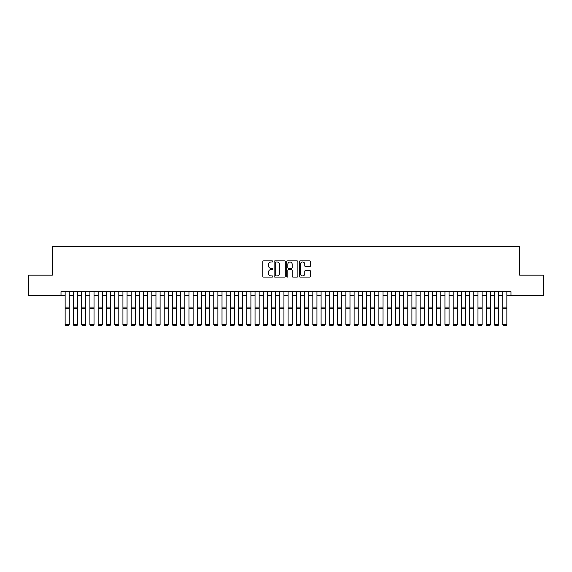 <?xml version="1.0" encoding="UTF-8"?>
<svg xmlns="http://www.w3.org/2000/svg" width="572" height="572" viewBox="0 0 572 572"><rect width="100%" height="100%" fill="white"/><g stroke="black" fill="none" stroke-linecap="round" stroke-linejoin="round"><path stroke-width="0.86" d="M272.787 261.433A0.565 0.565 0 0 0 272.222 260.868L263.613 260.868A0.808 0.808 0 0 0 262.798 261.676L262.798 276.269A0.808 0.808 0 0 0 263.613 277.077L272.222 277.077A0.565 0.565 0 0 0 272.787 276.512A0.565 0.565 0 0 0 272.222 275.94L271.107 275.94A2.595 2.595 0 0 1 268.518 273.352L268.518 272.136A2.595 2.595 0 0 1 271.107 269.541L272.222 269.541A0.565 0.565 0 0 0 272.787 268.976A0.565 0.565 0 0 0 272.222 268.404L271.107 268.404A2.595 2.595 0 0 1 268.518 265.808L268.518 264.593A2.595 2.595 0 0 1 271.107 262.005L272.222 262.005A0.565 0.565 0 0 0 272.787 261.433M309.688 266.581A0.808 0.808 0 0 0 310.496 265.773L310.496 261.676A0.808 0.808 0 0 0 309.688 260.868L300.121 260.868A0.808 0.808 0 0 0 299.313 261.676L299.313 276.269A0.808 0.808 0 0 0 300.121 277.077L309.688 277.077A0.808 0.808 0 0 0 310.496 276.269L310.496 271.321A0.808 0.808 0 0 0 309.688 270.513L305.591 270.513A0.808 0.808 0 0 0 304.783 271.321L304.783 273.773A2.166 2.166 0 0 1 302.617 275.94A2.166 2.166 0 0 1 300.443 273.773L300.443 264.171A2.166 2.166 0 0 1 302.617 262.005A2.166 2.166 0 0 1 304.783 264.171L304.783 265.773A0.808 0.808 0 0 0 305.591 266.581L309.688 266.581M61.004 295.81L28.6 295.81L28.6 275.168L52.338 275.168L52.338 246.267L519.662 246.267L519.662 275.168L543.4 275.168L543.4 295.81L510.996 295.81L510.996 291.677L61.004 291.677L61.004 295.81L65.136 295.81M285.292 261.676A0.808 0.808 0 0 0 284.477 260.868L274.917 260.868A0.808 0.808 0 0 0 274.11 261.676L274.11 276.269A0.808 0.808 0 0 0 274.917 277.077L284.477 277.077A0.808 0.808 0 0 0 285.292 276.269L285.292 261.676M287.523 260.868L297.082 260.868A0.808 0.808 0 0 1 297.89 261.676L297.89 276.269A0.808 0.808 0 0 1 297.082 277.077L292.993 277.077A0.808 0.808 0 0 1 292.178 276.269L292.178 270.349A0.808 0.808 0 0 0 291.37 269.541L288.653 269.541A0.808 0.808 0 0 0 287.845 270.349L287.845 276.512A0.565 0.565 0 0 1 287.28 277.077A0.565 0.565 0 0 1 286.708 276.512L286.708 261.676A0.808 0.808 0 0 1 287.523 260.868M69.262 295.81L73.395 295.81M77.52 295.81L81.646 295.81M85.779 295.81L89.904 295.81M94.037 295.81L98.162 295.81M102.288 295.81L106.421 295.81M110.546 295.81L114.672 295.81M118.804 295.81L122.93 295.81M127.063 295.81L131.188 295.81M135.314 295.81L139.446 295.81M143.572 295.81L147.705 295.81M151.83 295.81L155.956 295.81M160.089 295.81L164.214 295.81M168.347 295.81L172.472 295.81M176.598 295.81L180.731 295.81M184.856 295.81L188.982 295.81M193.114 295.81L197.24 295.81M201.373 295.81L205.498 295.81M209.624 295.81L213.756 295.81M217.882 295.81L222.015 295.81M226.14 295.81L230.266 295.81M234.398 295.81L238.524 295.81M242.65 295.81L246.782 295.81M250.908 295.81L255.04 295.81M259.166 295.81L263.292 295.81M267.424 295.81L271.55 295.81M275.683 295.81L279.808 295.81M283.934 295.81L288.066 295.81M292.192 295.81L296.317 295.81M300.45 295.81L304.576 295.81M308.708 295.81L312.834 295.81M316.959 295.81L321.092 295.81M325.218 295.81L329.35 295.81M333.476 295.81L337.602 295.81M341.734 295.81L345.86 295.81M349.985 295.81L354.118 295.81M358.244 295.81L362.376 295.81M366.502 295.81L370.627 295.81M374.76 295.81L378.886 295.81M383.018 295.81L387.144 295.81M391.269 295.81L395.402 295.81M399.528 295.81L403.653 295.81M407.786 295.81L411.911 295.81M416.044 295.81L420.17 295.81M424.295 295.81L428.428 295.81M432.554 295.81L436.686 295.81M440.812 295.81L444.937 295.81M449.07 295.81L453.196 295.81M457.328 295.81L461.454 295.81M465.579 295.81L469.712 295.81M473.838 295.81L477.963 295.81M482.096 295.81L486.221 295.81M490.354 295.81L494.48 295.81M498.605 295.81L502.738 295.81M506.863 295.81L510.996 295.81M275.811 262.005A0.565 0.565 0 0 0 275.239 262.569L275.239 275.375A0.565 0.565 0 0 0 275.811 275.94L276.984 275.94A2.595 2.595 0 0 0 279.579 273.352L279.579 264.593A2.595 2.595 0 0 0 276.984 262.005L275.811 262.005M292.178 264.214A2.166 2.166 0 0 0 290.011 262.04A2.166 2.166 0 0 0 287.845 264.214L287.845 267.596A0.808 0.808 0 0 0 288.653 268.404L291.37 268.404A0.808 0.808 0 0 0 292.178 267.596L292.178 264.214M69.262 291.677L69.262 324.71L68.647 325.733L65.751 325.675L68.647 325.733M65.751 325.733L65.136 324.56L69.262 324.56L68.647 325.675M65.136 291.677L65.136 324.56L65.751 325.675M77.52 291.677L77.52 324.71L76.898 325.733L74.01 325.675L76.898 325.733M74.01 325.733L73.395 324.56L77.52 324.56L76.898 325.675M73.395 291.677L73.395 324.56L74.01 325.675M85.779 291.677L85.779 324.71L85.156 325.733L82.268 325.675L85.156 325.733M82.268 325.733L81.646 324.56L85.779 324.56L85.156 325.675M81.646 291.677L81.646 324.56L82.268 325.675M94.037 291.677L94.037 324.71L93.415 325.733L90.526 325.675L93.415 325.733M90.526 325.733L89.904 324.56L94.037 324.56L93.415 325.675M89.904 291.677L89.904 324.56L90.526 325.675M102.288 291.677L102.288 324.71L101.673 325.733L98.784 325.675L101.673 325.733M98.784 325.733L98.162 324.56L102.288 324.56L101.673 325.675M98.162 291.677L98.162 324.56L98.784 325.675M110.546 291.677L110.546 324.71L109.924 325.733L107.035 325.675L109.924 325.733M107.035 325.733L106.421 324.56L110.546 324.56L109.924 325.675M106.421 291.677L106.421 324.56L107.035 325.675M118.804 291.677L118.804 324.71L118.182 325.733L115.294 325.675L118.182 325.733M115.294 325.733L114.672 324.56L118.804 324.56L118.182 325.675M114.672 291.677L114.672 324.56L115.294 325.675M127.063 291.677L127.063 324.71L126.441 325.733L123.552 325.675L126.441 325.733M123.552 325.733L122.93 324.56L127.063 324.56L126.441 325.675M122.93 291.677L122.93 324.56L123.552 325.675M135.314 291.677L135.314 324.71L134.699 325.733L131.81 325.675L134.699 325.733M131.81 325.733L131.188 324.56L135.314 324.56L134.699 325.675M131.188 291.677L131.188 324.56L131.81 325.675M143.572 291.677L143.572 324.71L142.957 325.733L140.061 325.675L142.957 325.733M140.061 325.733L139.446 324.56L143.572 324.56L142.957 325.675M139.446 291.677L139.446 324.56L140.061 325.675M151.83 291.677L151.83 324.71L151.208 325.733L148.32 325.675L151.208 325.733M148.32 325.733L147.705 324.56L151.83 324.56L151.208 325.675M147.705 291.677L147.705 324.56L148.32 325.675M160.089 291.677L160.089 324.71L159.466 325.733L156.578 325.675L159.466 325.733M156.578 325.733L155.956 324.56L160.089 324.56L159.466 325.675M155.956 291.677L155.956 324.56L156.578 325.675M168.347 291.677L168.347 324.71L167.725 325.733L164.836 325.675L167.725 325.733M164.836 325.733L164.214 324.56L168.347 324.56L167.725 325.675M164.214 291.677L164.214 324.56L164.836 325.675M176.598 291.677L176.598 324.71L175.983 325.733L173.094 325.675L175.983 325.733M173.094 325.733L172.472 324.56L176.598 324.56L175.983 325.675M172.472 291.677L172.472 324.56L173.094 325.675M184.856 291.677L184.856 324.71L184.234 325.733L181.345 325.675L184.234 325.733M181.345 325.733L180.731 324.56L184.856 324.56L184.234 325.675M180.731 291.677L180.731 324.56L181.345 325.675M193.114 291.677L193.114 324.71L192.492 325.733L189.604 325.675L192.492 325.733M189.604 325.733L188.982 324.56L193.114 324.56L192.492 325.675M188.982 291.677L188.982 324.56L189.604 325.675M201.373 291.677L201.373 324.71L200.751 325.733L197.862 325.675L200.751 325.733M197.862 325.733L197.24 324.56L201.373 324.56L200.751 325.675M197.24 291.677L197.24 324.56L197.862 325.675M209.624 291.677L209.624 324.71L209.009 325.733L206.12 325.675L209.009 325.733M206.12 325.733L205.498 324.56L209.624 324.56L209.009 325.675M205.498 291.677L205.498 324.56L206.12 325.675M217.882 291.677L217.882 324.71L217.267 325.733L214.371 325.675L217.267 325.733M214.371 325.733L213.756 324.56L217.882 324.56L217.267 325.675M213.756 291.677L213.756 324.56L214.371 325.675M226.14 291.677L226.14 324.71L225.518 325.733L222.63 325.675L225.518 325.733M222.63 325.733L222.015 324.56L226.14 324.56L225.518 325.675M222.015 291.677L222.015 324.56L222.63 325.675M234.398 291.677L234.398 324.71L233.776 325.733L230.888 325.675L233.776 325.733M230.888 325.733L230.266 324.56L234.398 324.56L233.776 325.675M230.266 291.677L230.266 324.56L230.888 325.675M242.65 291.677L242.65 324.71L242.035 325.733L239.146 325.675L242.035 325.733M239.146 325.733L238.524 324.56L242.65 324.56L242.035 325.675M238.524 291.677L238.524 324.56L239.146 325.675M250.908 291.677L250.908 324.71L250.293 325.733L247.397 325.675L250.293 325.733M247.397 325.733L246.782 324.56L250.908 324.56L250.293 325.675M246.782 291.677L246.782 324.56L247.397 325.675M259.166 291.677L259.166 324.71L258.544 325.733L255.655 325.675L258.544 325.733M255.655 325.733L255.04 324.56L259.166 324.56L258.544 325.675M255.04 291.677L255.04 324.56L255.655 325.675M267.424 291.677L267.424 324.71L266.802 325.733L263.914 325.675L266.802 325.733M263.914 325.733L263.292 324.56L267.424 324.56L266.802 325.675M263.292 291.677L263.292 324.56L263.914 325.675M275.683 291.677L275.683 324.71L275.06 325.733L272.172 325.675L275.06 325.733M272.172 325.733L271.55 324.56L275.683 324.56L275.06 325.675M271.55 291.677L271.55 324.56L272.172 325.675M283.934 291.677L283.934 324.71L283.319 325.733L280.43 325.675L283.319 325.733M280.43 325.733L279.808 324.56L283.934 324.56L283.319 325.675M279.808 291.677L279.808 324.56L280.43 325.675M292.192 291.677L292.192 324.71L291.57 325.733L288.681 325.675L291.57 325.733M288.681 325.733L288.066 324.56L292.192 324.56L291.57 325.675M288.066 291.677L288.066 324.56L288.681 325.675M300.45 291.677L300.45 324.71L299.828 325.733L296.94 325.675L299.828 325.733M296.94 325.733L296.317 324.56L300.45 324.56L299.828 325.675M296.317 291.677L296.317 324.56L296.94 325.675M308.708 291.677L308.708 324.71L308.086 325.733L305.198 325.675L308.086 325.733M305.198 325.733L304.576 324.56L308.708 324.56L308.086 325.675M304.576 291.677L304.576 324.56L305.198 325.675M316.959 291.677L316.959 324.71L316.345 325.733L313.456 325.675L316.345 325.733M313.456 325.733L312.834 324.56L316.959 324.56L316.345 325.675M312.834 291.677L312.834 324.56L313.456 325.675M325.218 291.677L325.218 324.71L324.603 325.733L321.707 325.675L324.603 325.733M321.707 325.733L321.092 324.56L325.218 324.56L324.603 325.675M321.092 291.677L321.092 324.56L321.707 325.675M333.476 291.677L333.476 324.71L332.854 325.733L329.965 325.675L332.854 325.733M329.965 325.733L329.35 324.56L333.476 324.56L332.854 325.675M329.35 291.677L329.35 324.56L329.965 325.675M341.734 291.677L341.734 324.71L341.112 325.733L338.224 325.675L341.112 325.733M338.224 325.733L337.602 324.56L341.734 324.56L341.112 325.675M337.602 291.677L337.602 324.56L338.224 325.675M349.985 291.677L349.985 324.71L349.37 325.733L346.482 325.675L349.37 325.733M346.482 325.733L345.86 324.56L349.985 324.56L349.37 325.675M345.86 291.677L345.86 324.56L346.482 325.675M358.244 291.677L358.244 324.71L357.629 325.733L354.733 325.675L357.629 325.733M354.733 325.733L354.118 324.56L358.244 324.56L357.629 325.675M354.118 291.677L354.118 324.56L354.733 325.675M366.502 291.677L366.502 324.71L365.88 325.733L362.991 325.675L365.88 325.733M362.991 325.733L362.376 324.56L366.502 324.56L365.88 325.675M362.376 291.677L362.376 324.56L362.991 325.675M374.76 291.677L374.76 324.71L374.138 325.733L371.249 325.675L374.138 325.733M371.249 325.733L370.627 324.56L374.76 324.56L374.138 325.675M370.627 291.677L370.627 324.56L371.249 325.675M383.018 291.677L383.018 324.71L382.396 325.733L379.508 325.675L382.396 325.733M379.508 325.733L378.886 324.56L383.018 324.56L382.396 325.675M378.886 291.677L378.886 324.56L379.508 325.675M391.269 291.677L391.269 324.71L390.655 325.733L387.766 325.675L390.655 325.733M387.766 325.733L387.144 324.56L391.269 324.56L390.655 325.675M387.144 291.677L387.144 324.56L387.766 325.675M399.528 291.677L399.528 324.71L398.906 325.733L396.017 325.675L398.906 325.733M396.017 325.733L395.402 324.56L399.528 324.56L398.906 325.675M395.402 291.677L395.402 324.56L396.017 325.675M407.786 291.677L407.786 324.71L407.164 325.733L404.275 325.675L407.164 325.733M404.275 325.733L403.653 324.56L407.786 324.56L407.164 325.675M403.653 291.677L403.653 324.56L404.275 325.675M416.044 291.677L416.044 324.71L415.422 325.733L412.534 325.675L415.422 325.733M412.534 325.733L411.911 324.56L416.044 324.56L415.422 325.675M411.911 291.677L411.911 324.56L412.534 325.675M424.295 291.677L424.295 324.71L423.68 325.733L420.792 325.675L423.68 325.733M420.792 325.733L420.17 324.56L424.295 324.56L423.68 325.675M420.17 291.677L420.17 324.56L420.792 325.675M432.554 291.677L432.554 324.71L431.939 325.733L429.043 325.675L431.939 325.733M429.043 325.733L428.428 324.56L432.554 324.56L431.939 325.675M428.428 291.677L428.428 324.56L429.043 325.675M440.812 291.677L440.812 324.71L440.19 325.733L437.301 325.675L440.19 325.733M437.301 325.733L436.686 324.56L440.812 324.56L440.19 325.675M436.686 291.677L436.686 324.56L437.301 325.675M449.07 291.677L449.07 324.71L448.448 325.733L445.559 325.675L448.448 325.733M445.559 325.733L444.937 324.56L449.07 324.56L448.448 325.675M444.937 291.677L444.937 324.56L445.559 325.675M457.328 291.677L457.328 324.71L456.706 325.733L453.818 325.675L456.706 325.733M453.818 325.733L453.196 324.56L457.328 324.56L456.706 325.675M453.196 291.677L453.196 324.56L453.818 325.675M465.579 291.677L465.579 324.71L464.964 325.733L462.076 325.675L464.964 325.733M462.076 325.733L461.454 324.56L465.579 324.56L464.964 325.675M461.454 291.677L461.454 324.56L462.076 325.675M473.838 291.677L473.838 324.71L473.216 325.733L470.327 325.675L473.216 325.733M470.327 325.733L469.712 324.56L473.838 324.56L473.216 325.675M469.712 291.677L469.712 324.56L470.327 325.675M482.096 291.677L482.096 324.71L481.474 325.733L478.585 325.675L481.474 325.733M478.585 325.733L477.963 324.56L482.096 324.56L481.474 325.675M477.963 291.677L477.963 324.56L478.585 325.675M490.354 291.677L490.354 324.71L489.732 325.733L486.843 325.675L489.732 325.733M486.843 325.733L486.221 324.56L490.354 324.56L489.732 325.675M486.221 291.677L486.221 324.56L486.843 325.675M498.605 291.677L498.605 324.71L497.99 325.733L495.102 325.675L497.99 325.733M495.102 325.733L494.48 324.56L498.605 324.56L497.99 325.675M494.48 291.677L494.48 324.56L495.102 325.675M506.863 291.677L506.863 324.71L506.249 325.733L503.353 325.675L506.249 325.733M503.353 325.733L502.738 324.56L506.863 324.56L506.249 325.675M502.738 291.677L502.738 324.56L503.353 325.675M69.262 307.092L65.136 307.092M69.262 308.651L65.136 308.651M77.52 307.092L73.395 307.092M77.52 308.651L73.395 308.651M85.779 307.092L81.646 307.092M85.779 308.651L81.646 308.651M94.037 307.092L89.904 307.092M94.037 308.651L89.904 308.651M102.288 307.092L98.162 307.092M102.288 308.651L98.162 308.651M110.546 307.092L106.421 307.092M110.546 308.651L106.421 308.651M118.804 307.092L114.672 307.092M118.804 308.651L114.672 308.651M127.063 307.092L122.93 307.092M127.063 308.651L122.93 308.651M135.314 307.092L131.188 307.092M135.314 308.651L131.188 308.651M143.572 307.092L139.446 307.092M143.572 308.651L139.446 308.651M151.83 307.092L147.705 307.092M151.83 308.651L147.705 308.651M160.089 307.092L155.956 307.092M160.089 308.651L155.956 308.651M168.347 307.092L164.214 307.092M168.347 308.651L164.214 308.651M176.598 307.092L172.472 307.092M176.598 308.651L172.472 308.651M184.856 307.092L180.731 307.092M184.856 308.651L180.731 308.651M193.114 307.092L188.982 307.092M193.114 308.651L188.982 308.651M201.373 307.092L197.24 307.092M201.373 308.651L197.24 308.651M209.624 307.092L205.498 307.092M209.624 308.651L205.498 308.651M217.882 307.092L213.756 307.092M217.882 308.651L213.756 308.651M226.14 307.092L222.015 307.092M226.14 308.651L222.015 308.651M234.398 307.092L230.266 307.092M234.398 308.651L230.266 308.651M242.65 307.092L238.524 307.092M242.65 308.651L238.524 308.651M250.908 307.092L246.782 307.092M250.908 308.651L246.782 308.651M259.166 307.092L255.04 307.092M259.166 308.651L255.04 308.651M267.424 307.092L263.292 307.092M267.424 308.651L263.292 308.651M275.683 307.092L271.55 307.092M275.683 308.651L271.55 308.651M283.934 307.092L279.808 307.092M283.934 308.651L279.808 308.651M292.192 307.092L288.066 307.092M292.192 308.651L288.066 308.651M300.45 307.092L296.317 307.092M300.45 308.651L296.317 308.651M308.708 307.092L304.576 307.092M308.708 308.651L304.576 308.651M316.959 307.092L312.834 307.092M316.959 308.651L312.834 308.651M325.218 307.092L321.092 307.092M325.218 308.651L321.092 308.651M333.476 307.092L329.35 307.092M333.476 308.651L329.35 308.651M341.734 307.092L337.602 307.092M341.734 308.651L337.602 308.651M349.985 307.092L345.86 307.092M349.985 308.651L345.86 308.651M358.244 307.092L354.118 307.092M358.244 308.651L354.118 308.651M366.502 307.092L362.376 307.092M366.502 308.651L362.376 308.651M374.76 307.092L370.627 307.092M374.76 308.651L370.627 308.651M383.018 307.092L378.886 307.092M383.018 308.651L378.886 308.651M391.269 307.092L387.144 307.092M391.269 308.651L387.144 308.651M399.528 307.092L395.402 307.092M399.528 308.651L395.402 308.651M407.786 307.092L403.653 307.092M407.786 308.651L403.653 308.651M416.044 307.092L411.911 307.092M416.044 308.651L411.911 308.651M424.295 307.092L420.17 307.092M424.295 308.651L420.17 308.651M432.554 307.092L428.428 307.092M432.554 308.651L428.428 308.651M440.812 307.092L436.686 307.092M440.812 308.651L436.686 308.651M449.07 307.092L444.937 307.092M449.07 308.651L444.937 308.651M457.328 307.092L453.196 307.092M457.328 308.651L453.196 308.651M465.579 307.092L461.454 307.092M465.579 308.651L461.454 308.651M473.838 307.092L469.712 307.092M473.838 308.651L469.712 308.651M482.096 307.092L477.963 307.092M482.096 308.651L477.963 308.651M490.354 307.092L486.221 307.092M490.354 308.651L486.221 308.651M498.605 307.092L494.48 307.092M498.605 308.651L494.48 308.651M506.863 307.092L502.738 307.092M506.863 308.651L502.738 308.651"/></g></svg>
